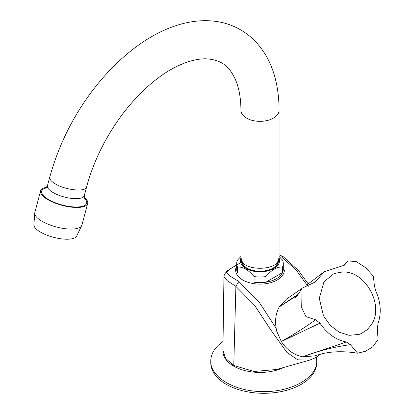 <?xml version="1.0" encoding="UTF-8"?>
<svg xmlns="http://www.w3.org/2000/svg" width="414" height="414" viewBox="0 0 414 414"><rect width="100%" height="100%" fill="white"/><g stroke="black" fill="none" stroke-linecap="round" stroke-linejoin="round"><path stroke-width="0.62" d="M297.645 295.125L279.295 306.898L298.556 293.971M315.628 319.748L305.915 316.643L301.708 307.612L302.049 288.211L315.447 281.887L324.126 271.838L344.464 265.177L347.951 260.882L356.464 261.664L365.671 267.692L373.371 276.19L374.401 285.815L375.731 290.938C380.859 302.236 381.604 313.16 377.966 323.712L377.356 329.104L378.06 339.428L372.895 346.704L365.728 351.191L357.598 353.209L350.41 344.655L346.306 341.99C335.671 339.796 326.894 333.508 319.97 323.132L315.628 319.748C305.863 326.853 294.426 334.108 281.318 341.519L281.339 341.555C286.897 349.954 293.992 355.036 302.629 356.801L346.306 341.99M241.781 262.103L230.593 268.495L226.603 272.603L229.972 276.003L238.78 281.479L259.138 302.179L276.154 328.266L276.697 331.169L281.318 341.519M276.154 328.266C274.803 320.312 275.843 313.201 279.274 306.929M313.134 283.104L317.031 280.076M279.295 306.898L286.338 299.25L301.935 288.444M319.97 323.132L281.339 341.555M350.41 344.655C333.922 346.942 318.004 350.994 302.665 356.806L302.629 356.801M302.665 356.806L314.557 355.911L323.055 353.463L328.24 352.562C337.565 351.279 347.351 351.496 357.598 353.209M324.648 281.251L323.758 282.534L319.297 298.323L323.479 315.784L330.237 325.378L339.226 332.194L349.266 335.324L359.088 334.398A32.841 26.801 63.1 0 0 359.259 334.341L361.515 333.451L367.104 329.767L371.115 325.042C385.108 305.998 365.008 269.68 341.819 272.107L335.79 273.178L333.358 274.12L324.648 281.251M308.311 286.793L295.943 269.747L281.406 256.871L283.331 256.763L279.067 254.708M320.912 353.965L315.266 357.846L309.734 360.087L297.795 359.864L286.871 352.366L270.373 329.306L254.672 305.382L235.887 286.384L227.074 280.609L223.958 276.485L224.372 274.441L227.053 270.958L236.689 264.81M309.708 360.092L276.593 369.49L254.067 371.482L233.775 365.484L225.682 358.457L222.918 350.172L223.953 276.485M84.208 197.276A24.369 8.409 -165.1 0 1 87.685 203.465A24.369 8.409 -165.1 0 1 72.522 207.243A24.369 8.409 -165.1 0 1 47.946 199.729A24.369 8.409 -165.1 0 1 40.593 190.906A24.369 8.409 -165.1 0 1 46.694 187.273M81.915 225.092L76.476 236.513A22.247 7.675 -165.1 0 1 61.727 238.888A22.247 7.675 -165.1 0 1 40.644 232.176A22.247 7.675 -165.1 0 1 33.855 225.149L34.828 212.537A24.369 8.409 -165.1 0 0 42.181 221.355A24.369 8.409 -165.1 0 0 66.752 228.87A24.369 8.409 -165.1 0 0 81.915 225.092L87.685 203.465M316.715 360.987L316.715 362.716A52.971 30.584 180 0 1 263.744 393.3A52.971 30.584 180 0 1 210.773 362.716L210.773 360.987C210.048 377.33 235.437 391.991 263.744 391.572C292.051 391.991 317.44 377.33 316.715 360.987L316.317 357.261M223.042 341.415C214.995 347.113 210.907 353.634 210.773 360.987M283.983 367.363A37.079 21.409 180 0 1 244.172 370.401A37.079 21.409 180 0 1 222.918 350.73M279.072 257.927A19.598 11.318 180 0 1 259.997 271.838A19.598 11.318 180 0 1 240.922 257.927M236.689 263.547L236.689 269.172A23.308 13.455 180 0 0 237.455 272.593L237.455 266.968A23.308 13.455 180 0 1 236.689 263.547A23.308 13.455 180 0 1 237.455 260.127L240.927 256.452M237.455 266.968C242.997 266.787 248.535 269.985 254.072 276.562A23.308 13.455 180 0 0 265.923 276.562C271.465 269.98 277.002 266.782 282.539 266.968A23.308 13.455 180 0 0 283.305 263.547A23.308 13.455 180 0 0 282.539 260.127L279.067 256.452M278.477 261.369A18.542 10.702 180 0 1 259.997 271.227A18.542 10.702 180 0 1 241.517 261.369M236.689 265.933A24.369 14.071 0 0 0 235.628 270.037A24.369 14.071 0 0 0 250.672 283.036A24.369 14.071 0 0 0 277.23 279.983A24.369 14.071 0 0 0 284.366 270.037M283.305 263.547L283.305 269.172A23.308 13.455 180 0 1 282.539 272.593L265.923 282.188A23.308 13.455 0 0 0 282.539 272.593L282.539 266.968M265.923 276.562L265.923 282.188A23.308 13.455 180 0 1 254.072 282.188L254.072 276.562M45.778 188.168L47.455 185.679A19.085 6.583 14.9 0 0 47.45 185.705A19.085 6.583 14.9 0 0 53.209 192.619A19.085 6.583 14.9 0 0 72.455 198.497A19.085 6.583 14.9 0 0 84.327 195.543A19.085 6.583 14.9 0 0 84.337 195.517L84.554 198.508M46.001 188.008A23.308 8.042 14.9 0 0 48.65 199.62A23.308 8.042 14.9 0 0 77.584 206.984A23.308 8.042 14.9 0 0 84.435 198.259M238.78 281.479L235.887 286.384L233.775 365.484M244.798 266.647L243.303 264.888L240.917 257.611C239.747 271.822 280.247 271.822 279.067 257.622L279.067 110.321M84.327 195.543L86.629 186.921C86.019 192.21 65.79 190.311 55.507 183.997C51.253 181.472 49.333 179.169 49.747 177.088L47.45 185.705M49.763 177.088C59.616 141.79 76.104 110.15 99.21 82.174C123.491 53.059 150.794 33.808 175.733 25.725C186.388 22.17 196.904 20.493 207.279 20.7C222.737 21.083 236.42 25.859 248.333 35.035C261.969 46.13 271.051 61.07 275.584 79.855C277.918 89.414 279.077 99.567 279.067 110.315A19.07 11.012 180 0 1 267.294 120.49A19.07 11.012 180 0 1 246.511 118.109A19.07 11.012 180 0 1 240.927 110.321C240.896 99.106 239.308 89.465 236.171 81.392C230.582 67.906 222.867 59.652 205.799 58.819C191.568 58.612 173.347 66.307 157.843 78.241C146.861 86.5 136.429 96.757 126.529 109.017C116.055 122.078 107.122 136.309 99.727 151.705C94.118 163.447 89.745 175.184 86.614 186.916M295.234 297.625L295.223 297.63C295.855 297.857 298.132 294.721 302.049 288.211M324.126 271.832L307.141 284.682M342.533 266.031L347.801 261.037M308.207 283.9L298.572 270.652L283.331 256.763M40.593 190.906L34.828 212.537M279.077 257.611L276.692 264.888L275.201 266.647M240.927 257.622L240.927 110.321"/></g></svg>
